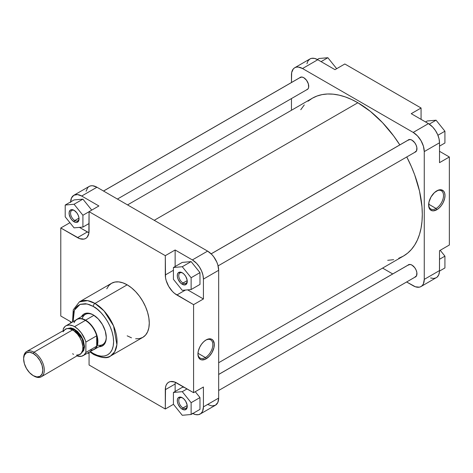<?xml version="1.0" encoding="UTF-8"?>
<svg xmlns="http://www.w3.org/2000/svg" width="473" height="473" viewBox="0 0 473 473"><rect width="100%" height="100%" fill="white"/><g stroke="black" fill="none" stroke-linecap="round" stroke-linejoin="round"><path stroke-width="0.71" d="M436.071 208.469A10.536 6.084 120 0 0 443.514 195.775A10.536 6.084 120 0 0 436.431 191.068A10.536 6.084 -60 0 1 441.339 190.743A10.536 6.084 -60 0 1 442.953 199.186A10.536 6.084 -60 0 1 436.071 208.469L428.65 204.188L436.071 208.469A10.536 6.084 -60 0 1 430.802 208.989A10.536 6.084 -60 0 1 428.627 204.578A10.536 6.084 120 0 0 436.071 208.469L436.81 209.746L436.071 208.469M436.81 190.838A11.577 6.687 -60 0 1 444.992 195.568A11.577 6.687 -60 0 1 436.81 209.746L439.186 207.966L441.356 205.53L443.136 202.639L444.644 198.512L444.992 195.568L444.644 193.025L443.615 191.11L441.356 189.809L438.406 190.099L434.433 192.617L431.021 196.951L428.976 202.072L428.78 206.772L429.242 208.28L430.477 209.947L432.949 210.857L436.81 209.746A11.577 6.687 -60 0 1 428.621 205.022A11.577 6.687 -60 0 1 436.81 190.838L436.81 190.838M407.939 140.209A7.042 4.068 60 0 1 411.971 140.162L410.061 139.5L407.827 140.327M407.939 265.158A7.042 4.068 60 0 1 411.971 265.111L410.061 264.448L407.827 265.276M299.734 77.732A7.042 4.068 60 0 1 303.761 77.69L301.857 77.028L299.622 77.856M294.709 67.757L309.951 58.954A15.65 9.034 -120 0 1 317.779 59.728L302.531 68.532L413.201 132.422L302.531 68.532A15.65 9.034 60 0 0 294.709 67.757A15.65 9.034 60 0 0 291.463 74.923L291.463 82.509L291.675 72.552L293.331 68.898L294.709 67.757L296.382 67.136L298.297 67.06L302.531 68.532L317.779 59.728L334.996 69.667L317.779 59.728L314.569 58.421L311.63 58.333L309.951 58.954L308.018 60.846L306.924 63.749M439.512 142.787L439.039 138.802L437.649 134.61L435.467 130.578L432.683 127.036L428.443 123.619L411.232 113.68L428.443 123.619L413.201 132.422L417.434 135.84L421.023 140.682L423.424 146.216L424.263 151.591L424.263 279.377L423.424 283.782L422.401 285.402L421.023 286.543L419.35 287.164L415.359 286.768L406.626 281.979L413.201 285.769A15.65 9.034 60 0 0 421.023 286.543L436.999 277.231L438.672 274.979L439.458 271.798L439.512 250.702L439.512 270.58L424.263 279.377L424.263 151.591L439.512 142.787L439.512 162.665L439.512 142.787A15.65 9.034 -120 0 0 428.443 123.619L413.201 132.422A15.65 9.034 60 0 1 424.263 151.591L439.512 142.787M430.607 277.97L433.664 278.467L436.272 277.74A15.65 9.034 -120 0 0 439.512 270.58L424.263 279.377A15.65 9.034 60 0 1 421.023 286.543M392.714 273.944L382.586 268.096L392.714 273.944M291.463 110.268L291.463 98.573L291.463 110.268M306.528 89.817L307.899 89.025L308.644 87.381L308.361 83.892L306.528 80.256L303.761 77.69A7.042 4.068 60 0 1 308.739 86.317A7.042 4.068 60 0 1 306.687 89.781M414.738 277.237L416.571 275.718L416.855 272.56L416.11 270.059L414.738 267.677L411.971 265.111A7.042 4.068 60 0 1 416.95 273.737A7.042 4.068 60 0 1 414.898 277.202M414.738 152.294L416.571 150.769L416.855 147.611L416.11 145.11L414.738 142.728L411.971 140.162A7.042 4.068 60 0 1 416.95 148.788A7.042 4.068 60 0 1 414.898 152.253M449.35 245.02L449.35 156.989L439.512 151.307L449.35 156.989L449.35 245.02L439.512 250.702L449.35 245.02M421.071 119.362L421.071 108.004L344.829 63.985L421.071 108.004L411.232 113.68L421.071 108.004L421.071 119.362M439.512 162.665L449.35 156.989L439.512 162.665M334.996 69.667L344.829 63.985L334.996 69.667M440.215 250.294L444.922 256.153L444.922 267.96L439.506 271.088L444.922 267.96L444.922 256.153L439.512 259.281L444.922 256.153L440.215 250.294M427.214 120.987L436.071 120.195L444.922 131.21L444.922 143.012L439.512 146.133L444.922 143.012L444.922 131.21L437.915 135.254L444.922 131.21L436.071 120.195L429.259 124.127L436.071 120.195L427.214 120.987L425.546 121.945L427.214 120.987M319.009 58.51L327.86 57.718L336.681 68.691L327.86 57.718L321.084 61.632L327.86 57.718L319.009 58.51L317.33 59.48L319.009 58.51M357.866 102.747L154.239 220.312L357.866 102.747L370.436 111.439L382.521 122.649L393.66 135.958L399.815 144.898A91.123 52.609 -120 0 0 357.866 102.747A91.123 52.609 -120 0 0 312.304 98.236L316.987 96.037L322.066 94.624L327.493 93.997L333.205 94.174L339.159 95.156L345.296 96.924L351.551 99.46L357.866 102.747M218.668 362.732L403.428 256.064A91.123 52.609 -120 0 0 406.768 156.947L411.439 166.744L414.691 174.886L419.521 191.151L421.987 206.878L422.3 214.352L421.987 221.465L421.059 228.152L419.521 234.348L417.393 239.988L414.691 245.032L411.439 249.419L407.673 253.108L403.428 256.064L398.739 258.264M300.763 109.718L304.293 104.882M308.059 101.192L312.304 98.236L127.55 204.904M393.66 259.677L387.706 260.321M182.655 273.016A6.001 3.465 -120 0 0 178.77 275.86A6.001 3.465 -120 0 0 183.01 283.002L182.271 284.279A7.042 4.068 60 0 1 177.292 275.653A7.042 4.068 60 0 1 182.271 272.773L184.18 274.316L185.794 276.492L187.16 280.223L186.876 283.386L185.038 284.906L182.271 284.279L180.367 282.742L178.132 279.33L177.387 276.829L177.387 274.582L178.132 272.939L180.367 272.111L182.271 272.773A7.042 4.068 60 0 1 182.271 272.779A7.042 4.068 60 0 1 187.255 281.4A7.042 4.068 60 0 1 182.271 284.279L183.01 283.002A6.001 3.465 60 0 1 179.09 277.71A6.001 3.465 60 0 1 180.012 272.903A6.001 3.465 60 0 1 182.655 273.016M182.655 397.964A6.001 3.465 -120 0 0 178.77 400.808A6.001 3.465 -120 0 0 183.01 407.945L182.271 409.228A7.042 4.068 60 0 1 177.292 400.601A7.042 4.068 60 0 1 182.271 397.722L184.18 399.265L185.794 401.441L187.16 405.172L186.876 408.329L185.038 409.855L182.271 409.228L180.367 407.685L178.132 404.279L177.387 401.778L177.387 399.531L178.132 397.888L180.367 397.06L182.271 397.722A7.042 4.068 60 0 1 187.255 406.348A7.042 4.068 60 0 1 182.271 409.228L183.01 407.945A6.001 3.465 60 0 1 179.09 402.659A6.001 3.465 60 0 1 180.012 397.852A6.001 3.465 60 0 1 182.655 397.964M74.45 210.544A6.001 3.465 -120 0 0 70.566 213.382A6.001 3.465 -120 0 0 74.805 220.524L74.066 221.802A7.042 4.068 60 0 1 69.088 213.175A7.042 4.068 60 0 1 74.066 210.302L76.833 212.868L78.205 215.25L78.95 217.751L78.666 220.909L76.833 222.434L75.036 222.257L72.162 220.264L70.542 218.088L69.182 214.358L69.182 212.111L70.542 209.953L72.162 209.64L74.066 210.302A7.042 4.068 60 0 1 79.044 218.928A7.042 4.068 60 0 1 74.066 221.802L74.805 220.524A6.001 3.465 60 0 1 70.885 215.239A6.001 3.465 60 0 1 71.801 210.432A6.001 3.465 60 0 1 74.45 210.544M197.951 353.662A10.536 6.084 120 0 0 205.388 357.553L206.127 358.83A11.577 6.687 -60 0 1 197.939 354.106A11.577 6.687 -60 0 1 206.127 339.921L203.751 341.701L201.581 344.143L199.801 347.034L198.293 351.155L197.939 354.106L198.293 356.648L199.801 359.031L201.581 359.864L205.323 359.249L209.261 356.305L211.916 352.722L213.962 347.602L214.275 343.747L212.933 340.193L211.325 339.07L209.988 338.81L206.127 339.921A11.577 6.687 -60 0 1 214.316 344.651A11.577 6.687 -60 0 1 206.127 358.83L205.388 357.553A10.536 6.084 -60 0 1 200.12 358.073A10.536 6.084 -60 0 1 197.951 353.662M76.898 319.287A17.389 10.039 60 0 1 85.589 320.15A17.389 10.039 -120 0 0 75.757 320.144A17.389 10.039 60 0 1 76.898 319.287L85.288 314.439A17.389 10.039 60 0 1 93.624 315.095A17.389 10.039 -120 0 0 82.172 318.737M93.246 314.876L89.462 313.339L86.003 313.232L83.171 314.563L81.498 316.632A18.435 10.643 60 0 1 93.246 314.876L93.246 314.876A18.435 10.643 60 0 1 106.283 337.45L105.29 331.118L102.464 324.602L98.236 318.903L93.246 314.876M197.974 353.272L205.388 357.553L197.974 353.272M135.639 338.769L139.452 338.621L142.799 337.379A31.23 18.033 -120 0 0 147.588 312.351A31.23 18.033 -120 0 0 127.184 284.829L94.967 303.43A31.23 18.033 60 0 1 115.371 330.952A31.23 18.033 60 0 1 110.587 355.98L114.697 351.788L116.89 344.669L113.561 325.909L104.036 310.915L94.967 303.43A2.436 1.407 120 0 0 93.246 306.415C99.206 308.904 113.331 324.117 113.609 341.683C113.331 358.924 99.206 357.825 93.246 353.437A2.436 1.407 120 0 0 93.755 354.555A2.436 1.407 -60 0 1 93.246 353.437L90.313 351.498M78.997 218.106L74.805 220.524L78.997 218.106M187.207 405.527L183.01 407.945L187.207 405.527M187.207 280.578L183.01 283.002L187.207 280.578M110.587 355.98A31.23 18.033 60 0 1 94.967 354.431A2.436 1.407 -60 0 1 93.755 354.555C102.097 358.209 107.708 358.682 110.587 355.98L142.799 337.379L145.548 335.103L147.588 331.869L148.847 327.813L149.267 323.083L148.847 317.862L147.588 312.351L145.548 306.764L142.799 301.319L139.452 296.21L135.639 291.652L131.494 287.809L127.184 284.829A31.23 18.033 -120 0 0 111.569 283.286L108.825 285.562L106.78 288.796M70.625 202.42L71.464 198.021L73.865 195.26L77.454 194.563L81.687 196.035L98.904 205.974L89.066 211.65L165.302 255.668L165.526 277.71L166.183 280.595L168.69 286.372L172.438 291.427L174.608 293.437L193.587 304.653L193.587 392.685L174.608 381.983L170.44 381.569L168.69 382.219L167.253 383.414L166.183 385.105L165.526 387.227L165.302 409.015L89.066 364.996L89.066 352.219L89.066 364.996L165.302 409.015L173.455 404.309L165.302 409.015L165.302 389.705L175.14 384.023L175.252 382.231A16.348 9.436 -120 0 0 175.14 384.023L175.14 391.467L175.14 384.023L165.302 389.705A16.348 9.436 60 0 1 168.69 382.219A16.348 9.436 60 0 1 176.861 383.029L193.587 392.685L193.587 304.653L203.425 298.971L187.627 289.854L203.425 298.971L203.425 279.094L203.425 298.971L193.587 304.653L176.861 294.998L185.434 290.05L176.861 294.998A16.348 9.436 60 0 1 165.302 274.979L173.42 270.29L165.302 274.979L165.302 255.668L175.14 249.986L192.357 259.925L196.591 263.343L199.375 266.878L201.557 270.917L202.947 275.109L203.425 279.094L218.668 270.29L217.828 264.915L216.805 262.113L213.755 256.827L211.839 254.539L207.606 251.122L96.935 187.231L92.702 185.759L90.786 185.836L89.113 186.457L87.736 187.598L86.08 191.252M88.954 232.757L79.417 227.377L87.345 231.953A16.348 9.436 -120 0 0 88.954 232.757M91.738 210.107L82.917 199.139L74.066 199.925L82.917 199.139L91.738 210.107M70.625 323.112L70.625 321.693L70.625 323.112M89.066 353.638L87.836 352.929L89.066 353.638M207.606 404.468L211.839 405.94L215.428 405.243L217.828 402.482L218.668 398.077L203.425 406.881L203.425 387.003L203.425 406.881L202.58 411.285L200.913 413.538L198.506 414.667L195.568 414.579L192.357 413.272M199.978 409.376L199.978 397.574L195.266 391.715L199.978 397.574L199.978 409.376L191.127 414.49L191.127 402.683L182.271 391.668L173.42 392.46L173.42 404.267L182.271 415.282L191.127 414.49L199.978 409.376M184.068 387.192L182.271 387.352L173.42 392.46L173.42 404.267L182.271 415.282L191.127 414.49L191.127 402.683L199.978 397.574L191.127 402.683L182.271 391.668L187.054 388.912L182.271 391.668L173.42 392.46L182.271 387.352L184.068 387.192M175.14 266.518L175.14 249.986L192.357 259.925L207.606 251.122L96.935 187.231L81.687 196.035L98.904 205.974L89.066 211.65L165.302 255.668L175.14 249.986L175.14 266.518M199.978 284.427L199.978 272.625L191.127 261.61L182.271 262.403L173.42 267.511L173.42 279.318L182.271 290.333L191.127 289.541L191.127 277.734L182.271 266.725L173.42 267.511L173.42 279.318L182.271 290.333L191.127 289.541L199.978 284.427L191.127 289.541L191.127 277.734L199.978 272.625L199.978 284.427M72.535 322.007L73.238 309.886L79.352 301.886A31.23 18.033 60 0 1 94.967 303.43L127.184 284.829L122.879 282.836L118.735 281.89L114.915 282.044L111.569 283.286L79.352 301.886L87.606 300.639L94.967 303.43A2.436 1.407 -60 0 0 93.246 306.415L97.219 309.159L101.039 312.7L104.563 316.91L107.649 321.61L110.179 326.636L112.06 331.792L113.218 336.871L113.609 341.683L113.218 346.041L112.06 349.784L110.179 352.763L107.649 354.862L104.563 356.009L101.039 356.145L97.219 355.282L93.246 353.437M73.096 321.681L72.984 315.923L73.764 311.849L75.29 308.473L77.507 305.925L80.327 304.293L85.453 303.701L89.273 304.571L93.246 306.415L87.091 303.962L80.097 304.381L74.385 310.176L73.096 321.681M98.887 346.75L101.518 346.337L104.084 344.545L105.721 341.494L106.283 337.45A18.435 10.643 60 0 1 98.887 346.75M97.403 345.113A17.389 10.039 -120 0 0 106.277 337.018A17.389 10.039 60 0 1 102.682 344.563L94.287 349.405A17.389 10.039 60 0 1 92.974 349.967A17.389 10.039 -120 0 0 97.255 336.587A17.389 10.039 -120 0 0 85.589 320.15L93.967 315.314L85.589 320.15A17.389 10.039 60 0 1 96.953 335.469A17.389 10.039 60 0 1 94.287 349.405M200.18 414.046L215.428 405.243A15.65 9.034 -120 0 0 218.668 398.077L218.668 270.29L218.668 398.077L203.425 406.881A15.65 9.034 60 0 1 200.18 414.046A15.65 9.034 60 0 1 192.807 413.52M71.849 322.403L60.786 316.011L60.786 227.98L79.766 238.682L83.928 239.096L85.684 238.445L87.121 237.251L88.847 233.437L89.066 211.65L89.066 230.96A16.348 9.436 60 0 1 85.684 238.445A16.348 9.436 60 0 1 77.507 237.635L87.345 231.953L77.507 237.635L60.786 227.98L69.921 222.706L60.786 227.98L60.786 316.011L71.849 322.403M127.184 335.83L131.494 337.828M203.425 387.003L193.587 392.685L203.425 387.003M96.935 187.231A15.65 9.034 -120 0 0 89.113 186.457L73.865 195.26A15.65 9.034 60 0 1 81.687 196.035L96.935 187.231M70.631 201.912A15.65 9.034 60 0 1 73.865 195.26M207.606 251.122L192.357 259.925A15.65 9.034 60 0 1 203.425 279.094L218.668 270.29A15.65 9.034 -120 0 0 207.606 251.122M187.237 280.95A6.001 3.465 60 0 1 186.013 283.297A6.001 3.465 60 0 1 183.01 283.002A6.001 3.465 -120 0 0 187.237 280.95M187.237 405.899A6.001 3.465 60 0 1 186.013 408.246A6.001 3.465 60 0 1 183.01 407.945A6.001 3.465 -120 0 0 187.237 405.899M79.032 218.479A6.001 3.465 60 0 1 77.803 220.826A6.001 3.465 60 0 1 74.805 220.524A6.001 3.465 -120 0 0 79.032 218.479M205.749 340.152A10.536 6.084 -60 0 1 210.656 339.827A10.536 6.084 -60 0 1 212.271 348.27A10.536 6.084 -60 0 1 205.388 357.553A10.536 6.084 120 0 0 212.838 344.858A10.536 6.084 120 0 0 205.749 340.152M199.978 272.625L191.127 277.734L182.271 266.725L191.127 261.61L199.978 272.625M191.127 261.61L182.271 266.725L173.42 267.511L182.271 262.403L191.127 261.61M65.209 216.847L74.066 227.856L82.917 227.07L82.917 215.262L74.066 204.247L65.209 205.04L65.209 216.847L74.066 227.856L82.917 227.07L89.066 223.516L82.917 227.07L82.917 215.262L89.066 211.715L82.917 215.262L74.066 204.247L82.917 199.139L74.066 204.247L65.209 205.04L74.066 199.925L65.209 205.04L65.209 216.847M23.656 358.617A14.61 8.431 60 0 1 26.677 351.492A14.61 8.431 60 0 1 33.979 352.219A14.61 8.431 60 0 1 43.522 365.091A14.61 8.431 60 0 1 41.281 376.792A14.61 8.431 60 0 1 33.979 376.07L33.24 375.645A13.563 7.834 60 0 1 23.65 359.031A13.563 7.834 60 0 1 33.24 353.497L33.979 352.219A14.61 8.431 -120 0 0 23.65 358.179L24.377 355.217L26.458 352.823L29.568 352.219L33.24 353.497L36.912 356.459L40.022 360.657L42.103 365.446L42.83 370.105L42.103 373.924L40.022 376.319L36.912 376.922L33.24 375.645L29.568 372.683L26.458 368.485L24.377 363.69L23.65 359.031M82.048 352.113L84.023 346.526L82.101 338.656L74.308 329.64L74.557 329.214L82.958 339.383L84.436 347.856L81.569 352.935L83.756 350.428L84.519 346.467L83.343 340.365L80.877 335.475L77.448 331.378L73.581 328.705L70.743 327.89L67.479 328.54L74.557 329.214L74.308 329.64A13.741 7.929 -120 0 0 68.431 328.534L74.308 329.64L73.185 330.29L74.308 329.64A13.741 7.929 -120 0 1 83.012 340.897A13.741 7.929 -120 0 1 82.048 352.113M74.066 322.746A17.217 9.939 60 0 1 85.377 320.41L74.557 326.66A17.217 9.939 60 0 1 85.867 342.056L96.693 335.806A17.217 9.939 -120 0 0 85.377 320.41A17.217 9.939 -120 0 0 76.768 319.559L65.948 325.808A17.217 9.939 60 0 1 74.557 326.66L78.134 329.344L81.391 333.033L85.075 339.715L85.867 342.056L85.867 352.438A17.217 9.939 60 0 1 83.165 355.625A17.217 9.939 60 0 1 77.306 355.998L81.391 356.293L84.052 354.998L85.867 352.438L85.867 342.056L96.693 335.806A17.217 9.939 60 0 1 96.693 346.195L85.867 352.438L96.693 346.195A17.217 9.939 60 0 1 89.876 350.126M76.543 355.152L79.896 354.502A14.61 8.431 -120 0 0 82.131 342.801A14.61 8.431 -120 0 0 72.588 329.923L33.979 352.219L72.588 329.923A14.61 8.431 -120 0 0 65.286 329.202L63.045 331.78M83.165 355.625L93.985 349.381A17.217 9.939 -120 0 0 96.693 346.195L97.55 341.5L96.693 335.806L96.693 346.195L96.693 335.806A17.217 9.939 60 0 0 85.377 320.41L74.557 326.66L72.747 325.773L69.295 325.004L66.303 325.619L65.061 326.435L63.246 328.995A17.217 9.939 60 0 1 65.948 325.808M72.588 353.78L73.605 354.307M41.281 376.792L81.179 353.437L82.722 350.026L82.87 346.62L81.699 341.488L79.896 337.633L77.46 334.145L73.605 330.568L69.59 328.705L66.853 328.623L26.677 351.492M63.246 330.379L63.246 328.995L63.246 330.379M33.979 376.07A14.61 8.431 -120 0 0 44.308 370.105A14.61 8.431 -120 0 0 33.979 352.219L33.24 353.497A13.563 7.834 60 0 1 42.83 370.105A13.563 7.834 60 0 1 33.24 375.645L33.979 376.07L33.24 375.645M409.169 139.541L211.165 253.859L409.169 139.541M300.958 77.069L103.546 191.045L300.958 77.069M409.169 264.49L218.668 374.474L409.169 264.49M93.755 354.555L89.752 351.823M218.094 265.879L415.998 151.62M211.135 253.83L409.044 139.57M117.416 199.056L307.793 89.143M103.504 191.021L300.834 77.099M218.668 390.491L415.998 276.569M218.668 374.427L409.044 264.519"/></g></svg>
